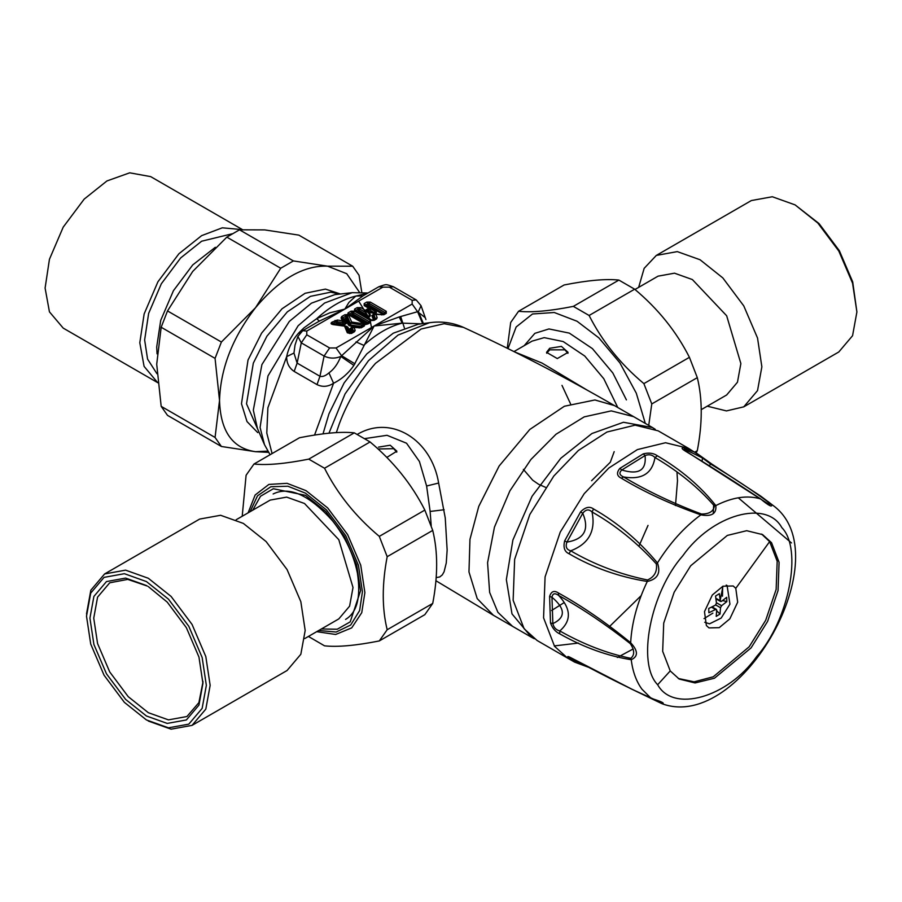 <?xml version="1.0" encoding="UTF-8"?>
<svg xmlns="http://www.w3.org/2000/svg" width="902" height="902" viewBox="0 0 902 902"><rect width="100%" height="100%" fill="white"/><g stroke="black" fill="none" stroke-linecap="round" stroke-linejoin="round"><path stroke-width="1.35" d="M549.69 348.273L561.416 346.391L568.068 352.355L557.301 358.568L546.544 352.355L549.69 348.273M546.68 353.246L549.69 349.841L564.911 349.841L567.944 353.336M378.49 447.121L390.216 445.227L396.869 451.192L386.778 457.438M378.006 448.982L393.712 448.689L396.756 452.173M561.991 385.391L570.538 403.837M545.53 487.317L538.618 484.295L532.699 480.214L523.363 469.378M514.636 351.915L542.034 363.066L587.123 390.104M335.454 324.923L335.059 324.122L336.491 323.299L337.134 324.156L343.639 325.07L346.368 323.48L345.365 323.232L343.775 319.409L345.41 318.147L346.796 318.372L345.883 319.105L348.352 324.991L350.021 325.96L350.258 324.979L360.811 326.456L359.131 328.001M348.352 324.991L350.258 324.979L351.701 322.037L348.409 314.697L349.57 314.64L348.409 314.685L364.431 323.942L351.701 322.037L350.168 323.029L362.751 325.182L363.134 323.638M349.581 314.651L347.315 315.474L349.311 314.46L344.789 314.764L341.734 316.534L341.08 317.876L342.275 320.717L337.348 320.03L331.959 322.172C330.403 323.288 330.797 324.089 333.131 324.573L344.553 326.163L347.315 332.77L351.476 333.436L354.52 331.677L355.185 330.335L353.99 327.482L361.251 327.798L364.295 326.028L364.87 324.156L367.926 323.942L370.53 322.431L370.53 320.413L354.52 311.167L351.025 311.167L348.42 312.678L347.236 315.226L349.311 314.46L365.592 323.897L364.431 323.942M365.592 324.043L351.848 315.666L352.772 315.125L367.103 323.401L366.178 323.931L366.764 324.043M351.025 311.167L352.186 312.475L352.186 314.234L353.358 314.234L353.358 312.475L352.186 312.475L349.581 313.975L350.968 315.61L351.848 315.666L350.968 314.933L352.186 314.234L352.772 315.125L353.358 314.234L367.971 322.668L367.103 323.401L370.53 320.413M359.3 327.877L365.637 323.897M350.021 325.96L361.206 327.257L360.811 326.456L364.442 323.942M352.705 327.11L349.886 328.678L350.889 328.148L352.49 331.959L350.382 333.052L347.913 327.167L345.883 326.152M343.639 325.07L345.365 323.232L342.275 320.717L342.546 322.364L344.034 321.507L342.681 318.282L341.08 317.876M346.368 323.48L344.801 319.725L342.681 318.282L344.801 319.725L345.883 319.105L345.962 316.072L347.236 315.226L346.796 318.372L349.345 324.461L350.168 323.029L347.338 316.298L348.939 315.441M375.063 310.874L374.33 310.908C376.923 312.644 376.54 313.05 373.18 312.103L372.943 313.073C376.765 313.344 377.476 312.611 375.063 310.874L367.599 306.567L368.523 306.037L382.854 314.302L381.738 314.956M374.702 311.134L371.207 308.946L368.332 308.304L365.524 310.423L360.676 307.616L357.181 307.616L354.565 309.127L354.565 311.145L370.587 320.39L374.082 320.39L376.506 318.981L377.171 317.651L375.841 314.358L383.857 314.742L386.281 313.344L386.281 311.314L370.271 302.08L366.776 302.08L364.171 303.579L364.171 305.598L369.019 308.405L370.057 310.141L371.038 308.834L374.702 311.134M374.555 313.986L371.771 315.553L372.774 315.023L374.477 319.274L372.334 320.379L358.004 312.115L358.928 311.573L366.381 315.88L367.114 315.069C369.459 316.963 370.158 316.737 369.189 314.403L368.287 312.148L372.943 313.073M366.381 315.88C369.38 317.278 370.654 316.861 370.192 314.663L365.524 310.423L365.378 312.306L367.452 311.641L366.967 310.435L365.366 310.017M431.212 525.877L430.13 511.445L426.612 486.009L419.43 461.497L406.543 443.22L387.014 435.305L364.938 438.575M369.369 322.386L370.53 322.431L369.369 322.386L369.369 321.721L366.764 323.897L367.926 323.942L364.013 324.912L365.738 323.953M345.184 325.904L346.909 326.919L349.469 333.007L350.844 333.233L348.916 333.165L350.303 333.39L353.573 331.181L352.231 327.956L353.719 327.099L351.306 327.302M353.358 331.632L351.464 332.432L349.886 328.678M337.348 320.03L337.258 323.175L336.491 323.299L336.175 321.71L333.131 323.48L336.051 324.776L337.258 323.175L343.876 324.089L342.546 322.364L336.175 321.71L335.014 320.413M368.332 308.304L367.96 309.86L370.057 310.141L373.18 312.103L369.279 311.573L366.629 309.307L368.287 312.148L369.279 311.573L370.192 314.663M381.918 314.821L385.12 312.622L369.11 303.376L365.333 304.876L366.731 306.511L367.599 306.567L366.731 305.834L367.937 305.135L368.523 306.037L369.11 305.135L383.733 313.58L382.854 314.302L386.281 311.314M366.776 302.08L367.937 303.376L367.937 305.135L369.11 305.135L369.11 303.376L370.271 302.08M360.676 307.616L359.503 308.924L365.378 312.306L367.114 315.069L359.503 310.683L359.503 308.924L358.342 308.924L358.342 310.683L359.503 310.683L358.928 311.573L358.342 310.683L357.124 311.382L358.004 312.115L355.738 310.423L355.738 311.1L371.748 320.345L375.345 318.936L374.082 314.832L375.638 313.919M375.345 318.936L373.451 319.736L371.771 315.553M372.909 320.492L371.748 320.492M436.14 577.573L439.736 576.976L442.33 574.856L444.1 571.733L446.264 562.972L447.144 550.028L445.25 517.973L438.643 483.044C431.46 439.342 391.062 414.368 357.282 434.403M348.42 312.678L349.311 314.46M363.269 325.904L360.169 327.685L353.81 327.043M350.889 328.148L353.99 327.482M344.553 326.163L346.097 326.434L348.916 333.165L350.303 333.39M333.514 324.28L333.131 323.48L332.004 323.694L333.424 324.201L345.026 325.814M365.333 305.553L365.333 304.876L365.333 305.553L364.171 305.598L371.207 308.946M385.12 313.298L386.281 313.344L385.12 313.298L385.12 312.622M372.774 315.023L375.841 314.358M357.181 307.616L358.342 308.924L354.565 311.145L355.738 311.1M369.369 321.721L353.358 312.475L354.52 311.167M363.134 325.983L364.295 326.028L363.134 325.983M360.078 327.753L361.251 327.798L360.078 327.753M353.573 331.181L355.185 330.335M348.916 333.165L347.315 332.77M333.131 323.48L331.959 322.172M344.789 314.764L345.962 316.072L342.907 317.831L341.734 316.534M365.333 304.876L364.171 303.579M382.696 314.697L383.857 314.742L382.696 314.697M375.559 318.496L377.171 317.651M372.909 320.345L374.082 320.39L372.909 320.345M371.748 320.345L370.587 320.39L371.748 320.345M355.738 310.423L354.565 309.127M367.418 293.274L355.85 296.07L348.916 302.418L344.835 309.104L306.781 331.068L302.756 330.662L297.874 336.457L295.01 345.116L293.962 353.054L297.13 363.1L319.962 376.281C322.488 377.025 325.498 375.897 328.971 372.876C333.841 369.414 337.788 363.946 340.821 356.448L374.116 326.005L402.168 323.13L399.236 316.952L417.581 311.697L424.977 317.448M306.781 331.068L306.781 334.8L329.613 347.969L336.074 347.969L412.158 304.042L412.158 300.31L389.337 287.14L382.876 287.14L344.835 309.104L319.409 321.089L316.636 318.699C329.704 306.849 342.771 299.295 355.85 296.07L362.931 295.957L344.835 309.104L329.816 312.836L316.636 318.699L303.94 327.866L298.742 332.917C292.643 339.648 288.606 347.552 286.656 356.64C286.622 363.134 289.136 368.061 294.176 371.432L317.008 384.602C322.488 387.274 328.001 386.823 333.56 383.26C341.757 379.156 348.544 373.202 353.9 365.4L374.116 326.005L399.236 316.952M421.482 323.818L402.168 323.13C389.36 326.377 376.54 333.785 363.72 345.319L356.019 341.903M422.666 323.649L417.581 311.697L412.158 304.042M423.399 323.547L418.37 311.675L421.065 305.71L416.228 299.938L393.373 286.735C384.94 284.029 387.262 284.029 378.84 286.735L362.931 295.957M353.9 365.4L340.821 356.448C335.07 358.77 329.501 358.635 324.1 356.042L301.279 342.861L306.781 334.8M314.55 435.08L333.56 383.26L328.971 372.876M354.937 363.833L341.486 355.625L336.074 347.969M319.409 321.089L316.568 322.69M272.088 453.571L266.789 433.073L267.894 407.76L286.656 356.64L293.962 353.054M366.686 293.251L367.283 293.409M298.742 332.917L299.487 333.469M299.69 331.925L300.4 332.443M524.107 628.728L537.107 640.499L567.538 658.077L554.538 646.294L543.568 617.825L545.079 576.897L560.243 532.079L584.237 493.642L608.827 468.025L637.398 449.591L665.541 442.735L688.587 448.395L658.156 430.829L635.109 425.158L606.967 432.024L578.396 450.459L553.794 476.064L529.812 514.512L514.647 559.33L513.137 600.258L524.107 628.728M554.268 645.922L578.441 643.07M608.861 627.172L641.153 595.658M549.611 596.425L551.979 597.259C552.633 593.369 554.843 592.761 558.62 595.421C582.376 608.647 606.257 624.714 630.284 643.633L630.667 642.765C638.154 650.827 638.345 656.476 631.231 659.712C607.486 655.968 583.639 647.343 559.702 633.824C555.531 631.896 552.452 628.266 550.491 622.932L549.611 596.425C551.235 591.329 554.144 590.167 558.349 592.941C582.264 606.189 606.369 622.797 630.667 642.765C631.704 623 637.24 602.57 647.275 581.474C618.84 576.852 592.738 567.595 568.982 553.704C564.551 551.765 563.096 547.503 564.641 540.918L566.93 542.102C584.304 539.216 589.581 529.598 582.76 513.249C585.781 509.359 588.871 508.92 592.028 511.953C615.773 525.471 637.207 542.801 656.352 563.919C657.389 571.53 654.446 576.885 647.523 579.986C619.945 574.315 594.328 564.584 570.707 550.818C566.524 549.634 565.261 546.736 566.93 542.102L582.76 513.249L580.561 511.908C585.297 507.071 589.615 506.09 593.539 508.965C617.43 522.551 638.74 540.535 657.457 562.927C660.963 572.995 657.569 579.185 647.275 581.474L647.523 579.986M656.352 563.919L657.457 562.927C669.915 543.027 684.392 527.005 700.854 514.862C671.302 504.511 644.795 492.289 621.32 478.195C616.81 475.974 616.325 472.704 619.866 468.386L621.816 469.998C638.785 475.117 646.531 470.314 645.077 455.555C648.944 454.078 652.236 454.732 654.965 457.517C678.507 471.351 698.317 487.497 714.384 505.966C713.561 511.434 709.243 514.106 701.418 514.016C672.926 503.282 646.993 490.936 623.62 476.966C619.403 475.106 618.806 472.783 621.816 469.998L645.077 455.555L643.261 453.864C648.933 452.466 653.646 453.108 657.4 455.803C681.089 469.728 700.561 486.325 715.816 505.582C716.673 513.723 711.689 516.823 700.854 514.862L701.418 514.016M768.245 501.704L771.56 504.319C772.676 507.725 769.011 505.921 760.589 498.907C734.149 481.33 709.31 465.533 686.061 451.53C681.698 448.925 680.942 447.696 683.806 447.82L688.136 452.556M683.806 447.82L695.645 452.522L712.118 464.259L760.769 496.145L772.969 505.368L770.387 503.722L770.725 504.274L769.925 504.331L766.7 502.944L686.817 451.767M568.519 657.896L587.845 666.803L574.642 662.124L568.519 657.896C566.704 655.878 568.012 656.092 572.454 658.539C596.166 671.652 622.403 684.922 651.154 698.328C661.628 701.609 665.281 703.413 662.124 703.74L645.043 695.498M791.482 542.936L738.264 497.803M630.306 688.474L661.797 703.616L660.095 702.06L633.057 689.793L572.454 658.539M568.982 553.704L570.707 550.818C588.781 543.917 595.895 530.962 592.028 511.953L593.539 508.965M621.32 478.195L623.62 476.966C641.874 480.044 652.326 473.561 654.965 457.517L657.4 455.803M760.589 498.907L760.589 498.907C747.33 494.972 732.401 497.205 715.816 505.582L714.384 505.966M686.061 451.53L683.784 449.534L684.979 449.376L702.444 457.968L710.551 464C733.833 477.97 753.779 491.218 770.387 503.722M688.587 448.395L700.978 456.288L702.444 457.968L702.139 461.08M712.535 464.598L710.551 464L709.468 465.646M651.154 698.328L641.942 689.184C636.271 681.416 632.708 671.584 631.231 659.712L630.769 658.325C607.238 653.51 583.571 644.378 559.792 630.938C556.072 629.957 553.76 627.521 552.858 623.62C565.779 617.475 565.486 608.692 551.979 597.259L552.858 623.62L550.491 622.932M559.702 633.824L559.792 630.938C571.586 620.689 571.192 608.85 558.62 595.421L558.349 592.941M572.454 658.64L569.658 657.276M670.231 670.93L679.195 679.048L695.07 682.949L714.452 678.225L751.084 647.884L767.602 621.399L778.054 590.528L779.091 562.329L771.537 542.711L762.585 534.604L746.698 530.703L727.316 535.427L690.695 565.768L674.166 592.253L663.714 623.124L662.677 651.323L670.231 670.93L657.659 684.731C673.196 713.132 727.688 697.596 756.744 656.476C789.103 619.854 802.893 548.968 781.808 527.591C766.272 499.189 711.791 514.726 682.735 555.846C650.365 592.467 636.575 663.353 657.659 684.731M630.284 643.633C634.613 650.116 634.771 655.01 630.769 658.325M678.248 678.473L694.134 681.822L713.268 676.793L749.179 646.779L765.697 620.294L776.148 589.423L777.186 561.224L769.631 541.617L761.615 534.074M735.784 588.329L733.179 585.973L722.942 586.21L712.309 595.016L704.485 611.669L706.379 625.548L708.972 627.905L719.21 627.668L729.842 618.851L737.678 602.198L735.784 588.329L769.631 541.617M722.66 586.345L722.479 596.222M712.884 613.134L704.034 618.603M675.485 505.571L677.503 480.766L676.985 472.253M655.235 429.296L652.45 427.537L623.462 422.271L591.926 433.524L560.807 458.261L532.067 496.258L512.888 540.027L506.349 579.58L511.986 613.879L531.391 637.207L534.311 638.74M726.189 585.116L727.091 585.556L729.943 604.171L721.16 618.073L709.536 623.834L704.744 622.279M715.906 598.297L721.453 601.397L720.27 600.811L719.356 593.674L715.545 596.042L716.47 603.179L715.376 605.174L708.735 608.467L708.871 612.774L715.511 609.481L711.52 607.17M721.453 601.397L726.708 597.304L726.843 601.611L721.6 605.704L716.436 602.728M716.695 610.068L715.511 609.481L716.695 610.068L716.222 616.393L720.033 614.037L720.495 607.7L721.6 605.704M712.501 606.685L713.64 607.801M716.684 610.767L720.033 614.037M722.66 600.54L726.843 601.611M239.504 229.818L293.387 260.926L327.505 266.158L352.705 266.225L298.821 235.118L264.692 229.897L239.504 229.818L226.83 237.136L192.701 271.457L167.513 310.931L161.176 327.257L156.711 364.228L161.176 406.351L167.513 415.36L221.396 446.479L215.059 437.459L219.524 400.488L215.059 358.376L221.396 342.038L255.514 307.717C232.49 337.664 220.494 368.58 219.524 400.488C220.494 431.28 232.49 448.35 255.514 451.699L267.781 451.113M352.705 266.225L359.041 275.245L361.803 292.349M268.537 452.353L255.514 451.699L221.396 446.479M359.481 292.282L346.718 273.701L327.505 266.158C303.512 265.312 279.519 279.169 255.514 307.717L280.714 268.244L293.387 260.926M161.176 406.351L215.059 437.459M215.059 358.376L161.176 327.257M347.98 312.983L348.262 314.482M280.714 268.244L226.83 237.136M167.513 310.931L221.396 342.038M215.319 247.295L192.735 264.917L173.41 290.737L160.714 320.39L156.711 346.932L157.049 353.855M156.971 373.744L147.567 359.109L144.636 339.964L148.638 313.411L161.334 283.769L180.659 257.949L201.642 241.206L232.107 233.81M241.905 229.593L222.298 227.811L201.642 235.636L178.878 253.789L157.918 281.796L144.14 313.952L139.799 342.749L144.083 366.381L157.658 382.64M157.918 382.786L63.219 328.114L49.441 311.855L45.1 288.076L49.441 259.28L63.219 227.124L84.179 199.116L106.943 180.952L129.708 172.823L150.679 176.623L242.356 229.559M856.9 311.957L852.694 281.864L839.345 250.7L819.039 223.572L795.079 204.878L817.832 223.031L838.792 251.027L852.559 283.172L856.9 311.957L852.559 335.724L838.792 351.983L743.767 406.847L757.533 390.589L761.863 366.821L757.533 338.036L743.767 305.891L722.806 277.895L700.042 259.742L677.289 251.613L656.329 255.413L644.152 268.356L638.65 287.366M656.329 255.413L751.366 200.548L772.326 196.749L795.079 204.878M707.247 406.182L726.46 410.917L743.767 406.847M701.192 409.677L726.662 394.975L737.464 382.222L740.869 363.574L726.662 315.768L692.364 279.552L674.504 273.182L658.065 276.159L634.985 289.486M236.166 519.744L270.205 500.091L286.644 497.115L304.504 503.485L338.802 539.689L353.009 587.495L349.604 606.155L338.802 618.907L304.763 638.56M146.428 585.522L125.626 578.092L106.481 581.564L93.898 596.414L89.929 618.141L93.898 644.445L106.481 673.828L125.626 699.411L146.428 715.996L167.22 723.415L186.376 719.954L198.959 705.093L202.927 683.378L198.959 657.073L186.376 627.691L167.22 602.108L148.334 586.616M202.916 682.262L198.891 702.624L186.928 716.526L168.426 719.875L148.334 712.704L128.231 696.671L109.728 671.945L97.574 643.554L93.74 618.141L97.574 597.147L109.728 582.793L127.746 579.388L147.387 586.086M86.502 616.167L90.719 593.121L104.057 577.37L124.375 573.695L146.428 581.564L168.482 599.165L188.8 626.292L202.138 657.457L206.344 685.351L202.138 708.397L188.8 724.148L168.482 727.824L146.428 719.943L124.375 702.354L104.057 675.215L90.719 644.062L86.502 616.167M148.323 721.048L171.087 729.177L192.047 725.377L205.814 709.119L210.155 685.351L205.814 656.566L192.047 624.421L171.087 596.425L148.334 578.272L125.57 570.143L104.609 573.943L90.843 590.201L86.502 613.969M104.609 573.943L199.646 519.078L220.607 515.279L243.36 523.408L266.113 541.561L287.073 569.557L300.84 601.702L305.18 630.487L300.84 654.254L287.073 670.513L192.047 725.377M242.21 516.248L246.099 475.241L253.981 464.023C267.003 465.421 285.257 463.786 308.755 459.129L324.528 468.239C337.54 493.98 355.805 516.688 379.302 536.374L387.183 556.692C381.941 584.068 381.941 608.41 387.183 629.731L379.302 640.939C355.805 645.595 337.54 647.23 324.528 645.832L308.416 636.44M379.302 640.939L424.842 614.657L432.723 603.438C437.966 576.062 437.966 551.72 432.723 530.41L424.842 510.081C411.819 484.351 393.565 461.632 370.068 441.946L354.294 432.847C341.283 431.449 323.017 433.084 299.52 437.741L253.981 464.023M387.183 629.731L432.723 603.438M432.723 530.41L387.183 556.692M379.302 536.374L424.842 510.081M370.068 441.946L324.528 468.239M308.755 459.129L354.294 432.847M696.164 452.838L697.302 450.684C702.545 423.309 702.545 398.966 697.302 377.645L689.421 357.327C676.41 331.586 658.144 308.879 634.647 289.192L618.885 280.082C605.862 278.695 587.608 280.319 564.111 284.976L518.571 311.269C531.582 312.667 549.848 311.032 573.345 306.376L589.107 315.474C602.13 341.215 620.384 363.934 643.881 383.621L651.774 403.938L648.73 425.383M645.313 423.41L636.293 393.193L619.911 362.908L598.838 337.844L577.043 321.247L554.268 312.498L532.496 313.986L516.147 326.986L507.995 348.623M507.274 348.262L510.69 322.488L518.571 311.269M697.302 377.645L651.774 403.938M643.881 383.621L689.421 357.327M694.878 452.082L697.302 450.684M634.647 289.192L589.107 315.474M573.345 306.376L618.885 280.082M524.175 345.692L534.852 333.345L548.968 328.937L569.32 333.12L592.4 348.6L612.819 372.966L626.405 399.879M513.971 351.577L532.079 341.125L544.199 337.641L563.198 341.554L584.733 356.008L603.799 378.739L617.769 407.512M347.913 327.167L346.244 326.208M564.257 602.525L551.607 610.53M493.383 615.254L477.214 598.624L468.972 571.936L469.965 539.351L478.759 506.383L499.133 466.018L529.778 429.476L564.381 406.25L594.914 399.969L614.431 405.584C565.261 377.149 514.929 351.081 463.47 327.381L444.179 323.705L421.121 329.016L375.491 363.359C359.898 381.095 347.879 401.131 339.434 423.478L336.322 432.633M639.056 545.913L648.019 525.404M633.599 416.645L611.24 410.884L584.237 416.871L555.993 434.257L530.872 459.535L509.878 490.891L494.454 527.129L487.576 562.747L489.639 592.411L497.893 612.311L512.539 626.326M438.643 483.044L426.612 486.009M444.145 509.743L430.13 511.445M412.158 300.31L416.194 299.915M389.337 287.14L393.373 286.735M329.613 347.969L324.1 356.042L319.962 376.281L317.008 384.602M328.948 433.208L345.004 394.027L368.478 360.687L398.007 335.093L429.499 322.724C441.371 321.044 452.691 322.6 463.47 327.381M382.876 287.14L378.84 286.735M316.591 322.679L302.711 330.684M297.874 336.457L301.279 342.861L297.13 363.1L294.176 371.432M429.499 322.724L418.28 324.246L393.249 333.199L366.798 353.9L344.169 382.865L328.959 413.815L323.006 433.885M400.668 316.523L404.389 327.911M264.466 444.596L260.08 427.469L267.962 375.942L298.145 325.735L324.551 303.049L352.197 292.665L367.982 293.003M371.5 327.516L370.181 320.661M369.673 318.846L358.669 301.11M352.197 292.665L334.834 294.627L311.483 303.151L289.305 321.439L261.918 364.566L253.327 410.117L257.476 428.597L264.466 444.607L270.093 454.721M360.293 327.629L360.18 326.366M356.797 311.697L356.482 310.942M339.862 294.052L330.763 292.169L310.412 296.352L287.343 311.844L266.913 336.209L253.327 363.123L246.517 403.814L259.505 433.242M340.437 293.984L325.453 289.102L305.101 293.285L282.033 308.777L261.603 333.142L248.016 360.056L241.488 403.746L246.99 421.55L257.746 432.622M617.329 657.502L633.181 648.955M713.256 513.633L713.662 504.928M564.641 540.918L580.561 511.908M619.866 468.386L643.261 453.864M588.025 667.097L574.642 662.124L567.538 658.077M722.942 586.21L720.224 600.304M720.495 607.7L715.703 604.938M250.091 511.693L257.521 495.796L270.837 486.742L287.873 486.234L305.485 493.168L326.445 509.889L345.748 535.675L358.432 565.295L362.424 591.802L359.639 610.53L350.675 625.03L336.164 632.031L318.688 630.509M316.703 631.659L335.657 634.478L351.712 627.871L361.747 612.683L364.882 592.614L360.744 565.204L347.631 534.593L327.674 507.927L306.003 490.643L287.061 483.325L268.886 484.419L255.142 495.018L248.106 512.843M321.326 628.987L337.269 629.224L350.202 621.873L360.563 590.731L356.696 565.08L344.429 536.442L325.757 511.502L305.485 495.322L273.329 488.726L260.498 496.258L252.729 510.171M349.469 314.572L365.513 323.829M346.661 326.614L345.725 326.062M373.191 314.2L375.052 313.919M493.349 615.243L531.391 637.207M652.45 427.537L614.409 405.562M591.611 480.71L610.304 462.241L614.194 451.643M345.714 326.05L345.038 325.825M435.88 580.708L493.202 615.153M365.66 323.908L369.504 322.296M353.449 331.564L349.818 333.582M365.197 305.462L371.038 308.834M375.66 313.919L381.839 314.742L385.267 313.197M375.435 318.88L371.658 320.278L355.591 310.998M425.924 319.579L421.065 305.71M662.609 703.932C741.444 732.142 841.002 554.865 772.969 505.368M569.827 657.299L572.894 658.888M726.29 585.094L727.091 585.556M716.368 609.38L712.073 606.899M720.608 601.499L715.985 598.838M202.927 683.378L202.927 681.179M273.137 493.969C289.441 485.986 309.251 494.95 332.579 520.871C345.297 537.006 353.573 554.392 357.395 573.018C361.059 597.034 357.124 612.503 345.567 619.426"/></g></svg>
